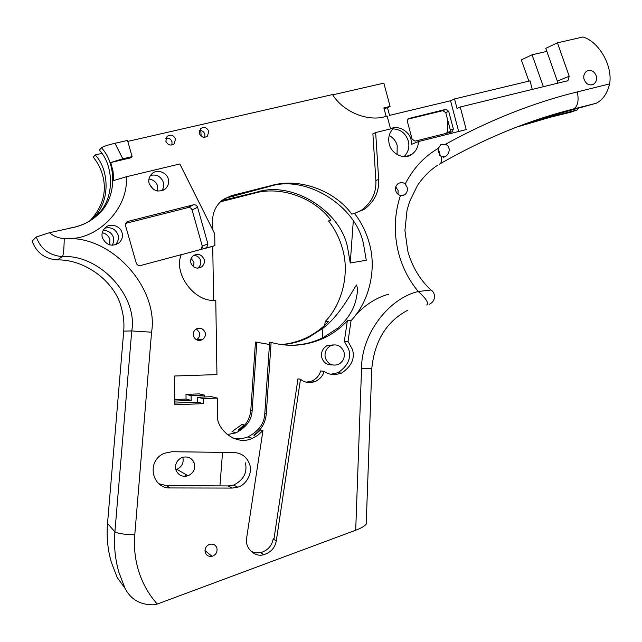<?xml version="1.0" encoding="UTF-8"?>
<svg xmlns="http://www.w3.org/2000/svg" width="642" height="642" viewBox="0 0 642 642"><rect width="100%" height="100%" fill="white"/><g stroke="black" fill="none" stroke-linecap="round" stroke-linejoin="round"><path stroke-width="0.96" d="M205.191 552.393C206.355 555.474 208.634 556.791 212.045 556.333C215.881 554.945 217.51 552.216 216.932 548.148C215.744 545.01 213.425 543.702 209.966 544.223C206.194 545.66 204.605 548.38 205.191 552.393M193.411 336.039C195.337 340.14 198.322 341.335 202.358 339.642C204.902 337.812 205.841 335.461 205.175 332.588C203.217 328.447 200.208 327.268 196.131 329.033C193.651 330.879 192.744 333.214 193.411 336.039M196.356 339.746L196.765 339.522C199.261 337.74 200.184 335.437 199.526 332.62L196.412 328.873M430.926 289.999L418.271 291.524C409.171 280.562 402.67 267.995 398.77 253.815C393.618 233.937 394.172 214.492 400.439 195.481L404.588 194.863C406.795 193.202 407.686 190.786 407.253 187.6L405.206 184.037C403.449 182.368 401.13 182.176 398.257 183.443C395.737 185.715 394.886 188.114 395.697 190.658C396.483 193.178 398.064 194.783 400.439 195.481M64.232 238.567C64.048 248.927 63.454 254.946 62.451 256.607C49.426 255.556 40.703 249.008 36.273 236.97L49.394 232.717C53.703 236.304 58.647 238.254 64.232 238.567L71.639 238.543C116.242 239.891 158.558 290.625 151.568 332.211L134.78 534.842C133.825 546.775 134.964 558.355 138.207 569.574C142.083 582.655 148.438 594.147 157.266 604.058L153.928 604.796C140.438 605.061 130.799 599.548 125.005 588.265L118.906 572.335C115.111 559.246 113.778 545.74 114.91 531.817L131.746 330.935C138.078 296.275 99.55 254.112 62.451 256.607L57.234 259.914C85.314 259.183 115.351 282.071 121.442 307.975C123.601 315.535 124.363 323.231 123.721 331.071L107.527 523.471C106.436 536.8 107.712 549.737 111.355 562.28L117.205 577.551L125.005 588.265M184.752 476.388L186.525 474.863M193.082 462.818L193.338 461.052M188.098 475.77L188.106 475.762C193.354 473.186 195.457 469.093 194.438 463.508C192.014 457.858 187.825 455.876 181.863 457.561C176.791 460.234 174.776 464.286 175.812 469.719C178.147 475.241 182.248 477.263 188.114 475.77L176.831 469.326L175.796 469.647M182.769 457.24L182.898 457.642C183.869 462.978 181.846 466.87 176.831 469.326M249.722 464.656C247.13 457.144 241.898 453.1 234.025 452.522L171.96 451.719L164.424 453.252C145.927 460.651 151.881 488.562 170.042 487.952L232.235 488.081L237.725 487.19C246.961 484.766 252.651 472.039 249.722 464.656M190.899 263.043C193.306 267.971 196.853 269.271 201.54 266.952C204.012 264.881 204.878 262.385 204.148 259.456C201.708 254.481 198.129 253.205 193.403 255.62C191.011 257.699 190.176 260.179 190.899 263.043M193.732 255.388C197.23 255.612 199.518 257.298 200.585 260.467C201.307 263.348 200.448 265.812 198.009 267.858L197.503 268.187M441.279 156.833L445.396 156.584C448.012 154.69 449.288 152.178 449.223 149.048L448.132 146.095L446.046 144.394L440.765 144.747L438.285 148.366L438.221 151.825L441.279 156.833C441.945 160.965 441.271 163.437 439.28 164.264M438.093 149.578L439.706 152.507L439.826 155.525M102.375 237.773C106.355 245.38 111.917 247.082 119.059 242.861C122.076 239.851 123.071 236.481 122.052 232.741C120.455 225.791 109.918 222.613 105.152 227.83C102.303 230.839 101.372 234.153 102.375 237.773M104.766 228.199C111.034 226.698 115.472 228.953 118.088 234.948C119.083 238.599 118.112 241.906 115.159 244.851L115.022 244.971M149.161 183.604C153.093 191.212 158.534 192.929 165.492 188.772C168.324 185.851 169.255 182.585 168.268 178.958C166.695 172.04 156.375 168.782 151.761 173.942C149.056 176.847 148.19 180.073 149.161 183.604M150.477 175.418C156.552 174.078 160.845 176.365 163.373 182.28C164.224 185.225 163.654 188.066 161.672 190.818M395.729 186.87L398.096 190.473L398.032 194.277M199.293 133.472C201.275 137.348 203.987 138.239 207.454 136.144L208.778 131.273C206.788 127.373 204.052 126.49 200.577 128.633L199.293 133.472M199.389 130.446C202.118 130.414 203.939 131.682 204.862 134.226L204.726 137.324M165.821 141.216C167.875 145.172 170.676 146.047 174.223 143.816L175.499 138.977C173.428 134.989 170.612 134.13 167.048 136.409L165.821 141.216M165.933 138.118C168.886 137.789 170.916 139.025 172.032 141.842L171.871 145.02M333.19 344.89L327.139 345.589C322.525 348.405 320.751 352.442 321.827 357.714C323.504 362.602 326.922 364.993 332.091 364.905M344.008 352.089C341.303 345.757 336.857 343.63 330.686 345.693C326.032 348.534 324.25 352.61 325.333 357.931C327.974 364.158 332.347 366.317 338.43 364.415C343.221 361.639 345.083 357.53 344.008 352.089M330.871 374.23L337.973 372.737C347.812 366.044 351.399 358.236 348.726 349.304L344.337 341.303L348.02 341.367L351.062 320.631C369.359 301.62 376.918 268.886 369.238 243.053C366.253 232.179 361.334 222.284 354.472 213.377L364.094 209.42C374.398 201.933 379.253 191.95 378.668 179.471L375.666 132.549L393.586 128.167C389.269 132.445 387.824 137.789 389.261 144.193C391.564 154.281 404.5 160.107 411.859 154.313C416.16 151.087 418.327 146.849 418.367 141.601L466.204 129.596L460.242 106.997L457.024 108.402L454.52 98.94L450.548 100.754L389.542 115.391L387.495 107.768L384.044 108.586M306.242 382.183L312.116 380.963C316.626 378.66 319.467 375.321 320.639 370.948L324.13 371.285C328.503 374.792 334.33 375.393 341.608 373.09C351.519 366.333 355.138 358.453 352.442 349.441L348.02 341.367M584.011 79.167C586.138 84.271 589.332 85.948 593.585 84.198C596.161 82.232 597.084 79.552 596.354 76.157C594.219 71.021 591.009 69.352 586.716 71.158C584.18 73.132 583.281 75.804 584.011 79.167M390.553 128.857C398.152 124.492 409.957 131.987 411.065 139.86L411.642 144.306L418.367 141.601M404.171 156.56C408.408 152.01 409.781 146.817 408.296 140.999C405.808 133.375 400.656 129.339 392.856 128.873M220.302 201.861L254.248 193.234C280.755 185.53 314.604 197.864 330.903 220.238L328.535 220.928C335.02 229.266 339.666 238.535 342.483 248.735C349.73 272.946 342.547 303.658 325.245 321.482L328.56 321.369C322.589 327.893 315.407 333.254 307.004 337.459C298.867 341.424 290.256 343.783 281.188 344.553M221.626 200.665L256.399 192.271C291.813 180.177 340.733 210.825 347.619 247.643L350.251 263.019L353.285 221.113M212.791 229.948L212.646 220.696C212.582 212.582 215.776 205.745 222.228 200.176L231.417 195.65L271.478 185.506C299.284 177.457 334.747 190.546 351.808 214.147L354.472 213.377M224.82 198.386L269.118 186.565C305.809 174.062 356.414 206.018 363.549 244.265L366.269 260.243L350.251 263.019M191.155 258.485L193.98 262.329L193.643 266.911M103.153 230.382C108.386 230.502 111.82 232.877 113.474 237.516L113.754 241.392L112.278 245.292M109.766 244.947L109.87 239.522C108.803 236.015 106.267 233.736 102.263 232.685M148.96 179.006C153.478 179.76 156.375 182.151 157.659 186.164L157.731 191.059M153.229 189.286L149.209 183.764M397.053 154.537L397.197 145.573C396.082 141.296 393.426 137.91 389.221 135.406M269.471 344.465L255.468 342.017L250.805 410.19C249.971 418.777 245.982 425.486 238.832 430.317L238.214 430.116L244.129 424.956L242.09 424.346L232.043 431.584L235.919 432.877L227.067 434.602M256.832 342.05L252.162 410.519C251.768 419.9 246.359 427.355 235.919 432.877M344.337 341.303L347.354 320.751C341.143 327.589 333.655 333.206 324.892 337.62C307.189 345.861 289.261 347.458 271.109 342.403L269.616 342.371L264.793 413.608C264.392 423.375 258.782 431.135 247.964 436.897C242.515 438.903 237.323 439.24 232.404 437.916M271.109 342.403L266.269 413.97C265.403 422.99 261.23 430.044 253.759 435.124L254.449 435.34L260.652 429.883L262.955 430.573L246.632 538.06C244.474 547.787 254.89 557.649 263.677 554.712C270.796 552.481 275.001 547.883 276.293 540.909L300.496 379.189C304.452 382.688 309.468 383.426 315.543 381.396C320.222 378.908 323.087 375.538 324.13 371.285M126.225 222.405L127.902 221.402L126.482 222.148L125.511 225.567L136.256 263.124C137.043 265.058 138.463 265.86 140.526 265.539L181.229 254.657C172.995 274.046 195.328 303.185 215.768 300.199L216.948 374.599L174.447 376.011L174.889 404.813L203.353 403.625L203.273 398.626L197.656 397.246L211.435 396.7L217.325 398.056L217.59 414.764C215.327 428.118 235.526 446.599 252.282 438.334L257.659 435.437L262.955 430.573M251.134 551.462L255.797 552.898L260.66 552.658C267.722 550.451 271.887 545.901 273.171 538.999L273.925 539.256L297.96 378.868L300.496 379.189M202.238 247.724L202.214 245.878M532.274 89.511L530.027 80.852L454.52 98.94M445.62 144.217C489.34 120.158 533.237 102.72 577.318 91.902L609.619 83.909C612.853 66.07 599.259 41.899 583 36.979L557.441 42.821L569.213 76.237L567.937 80.699L460.242 106.997M554.832 115.64L550.523 117.173L570.626 112.254L576.997 110.015L554.832 115.64L529.875 122.694L543.565 117.791L596.225 103.25L573.547 108.988C528.783 120.223 484.325 138.471 440.179 163.742M576.997 110.015L577.993 108.329M546.84 51.384L532.058 54.795L521.32 59.866L528.888 81.125M532.058 54.795L543.429 86.806M101.805 153.414L95.209 154.939C109.276 169.576 111.138 202.567 92.047 219.123L90.803 220.262M95.209 154.939L93.291 157.154C97.56 162.442 100.617 168.276 102.471 174.664C107.118 191.204 103.017 206.499 90.161 220.551L89.8 220.888M32.188 241.288L32.148 241.135C36.385 252.651 44.747 258.911 57.234 259.914L57.042 259.906M49.394 232.717L75.403 227.011M36.273 236.97L32.148 241.135M174.809 399.517L186.06 399.059L185.987 394.389L199.189 393.883L204.557 395.119L191.099 395.641L191.172 400.415L174.833 401.073M204.581 396.973L204.557 395.119M185.987 394.389L191.099 395.641M186.06 399.059L191.172 400.415M233.303 197.696L233.431 196.075M387.495 107.768L390.095 106.452L383.852 83.147L332.725 94.847M390.569 128.906L387.11 116.025C369.455 122.55 343.622 112.631 332.54 94.567L127.782 141.4M127.509 140.421L114.982 143.286L122.815 158.783L132.116 156.616L127.509 140.421M75.756 226.738C83.653 224.917 91.124 220.832 98.17 214.492C117.976 197.303 116.041 163.004 101.436 147.748C103.29 146.48 107.8 144.996 114.982 143.286M101.436 147.748L99.358 150.148C113.786 165.195 115.696 199.06 96.123 216.041L92.456 219.195M199.237 130.952L200.898 130.511M168.124 138.126L165.764 138.672M157.266 604.058L355.7 530.22L361.566 368.315C361.358 334.394 388.49 298.37 418.271 291.524C426.168 298.618 429 303.112 426.753 305.022M366.269 522.588L366.213 524.121C364.6 526.167 361.093 528.197 355.7 530.22M347.354 320.751L351.062 320.631M322.188 338.085L322.918 328.214C338.117 316.963 349.224 296.724 356.43 284.96C357.706 287.496 357.746 291.5 356.543 296.973C354.617 308.28 348.445 318.617 338.029 327.982L323.191 337.604C312.373 342.884 300.873 345.428 288.683 345.244M322.918 328.214L308.569 337.475C300.223 341.552 291.34 343.943 281.918 344.65M213.593 300.151L212.735 246.351L214.893 245.653L214.709 233.776L179.824 163.959L126.177 176.799C129.178 205.135 101.54 237.018 71.639 238.543M324.683 325.269L325.245 321.482M181.188 254.786L214.893 245.653M205.649 248.125L206.716 247.611L207.92 244.04L197.567 207.262C196.813 205.36 195.433 204.541 193.443 204.822L127.902 221.402M203.273 398.626L217.325 398.056M355.13 213.224L361.382 210.223C371.622 202.776 376.453 192.857 375.875 180.458L372.89 133.833L375.666 132.549M390.095 106.452L383.868 107.928L386.123 116.322M609.619 83.909C607.292 93.459 602.83 99.903 596.225 103.25M557.441 42.821L545.764 48.335L557.352 81.101L557.505 83.388M197.656 397.246L197.736 402.141L203.353 403.625M197.736 402.141L174.857 403.088M249.409 463.66L249.289 464.471M273.203 538.815L273.982 538.887M122.815 158.783L110.745 162.522L113.064 171.446L113.722 180.554L126.177 176.799M110.745 162.522L130.791 157.836L132.116 156.616M243.96 426.047L244.129 424.956M203.554 248.807L212.735 246.351M206.716 247.611L201.058 249.449L202.23 245.95L192.086 209.958C191.348 208.096 190 207.302 188.05 207.575L125.607 223.4M458.669 131.49L450.548 100.754M453.348 128.93L448.686 111.307L445.797 109.373L408.24 118.634L407.349 121.362L412.124 139.218L415.069 141.144L451.775 131.955L452.409 131.674L453.348 128.93L450.371 130.117L449.922 132.412M158.678 483.699L166.519 485.601L228.167 485.938L232.235 488.081M245.437 462.85C247.491 472.705 243.543 480.104 233.592 485.063L228.167 485.938M222.541 452.369L219.949 485.745M450.371 130.117L445.741 112.591L442.868 110.673L407.678 119.211M200.794 130.599L201.179 136.256M450.435 131.217L444.665 133.729M447.723 120.086L447.482 132.396M123.713 331.128L131.746 330.935L151.568 332.211M254.248 193.234L256.399 192.271M269.118 186.565L271.478 185.506M250.805 410.19L252.162 410.519M264.793 413.608L266.269 413.97M273.171 538.999L276.293 540.909M516.521 127.148L550.523 117.173M577.318 91.902C579.044 100.786 577.784 106.484 573.547 108.988L568.972 110.617M227.204 197.656L231.417 195.65M388.859 294.14C376.477 297.543 365.258 304.669 355.203 315.503M405.206 184.037C413.095 168.517 424.105 156.632 438.229 148.398M375.875 180.458L378.668 179.471M569.213 76.237L557.352 81.101M134.78 534.842C124.115 534.481 117.486 533.47 114.91 531.817L107.527 523.471L107.583 522.797M188.05 207.575L193.443 204.822M192.086 209.958L197.567 207.262M202.23 245.95L207.92 244.04M166.519 485.601L170.042 487.952M408.224 118.642L408.97 118.297M445.741 112.591L448.686 111.307M442.868 110.673L445.797 109.373M334.699 373.805L334.642 374.591M371.798 368.388L361.566 368.315M212.045 556.333L204.959 550.547M202.358 339.642L196.765 339.522M437.314 165.451C429.562 170.539 422.918 177.28 417.372 185.682L409.636 201.411L407.028 210.319L404.925 230.51L407.766 250.974C412.052 266.582 419.788 279.607 430.983 290.056L430.983 290.056C434.907 291.829 437.017 300.608 429.185 304.356M92.047 219.123L90.161 220.551L95.61 214.348M201.54 266.952L198.009 267.858M445.396 156.584L443.285 157.322M119.059 242.861L115.159 244.851M165.492 188.772L163.092 190.313M404.58 194.871L401.948 195.658M207.454 136.144L206.708 136.69M174.223 143.816L173.669 144.265M327.139 345.589L330.686 345.693M591.691 84.921L593.585 84.198M411.859 154.313L406.314 156.423M247.964 436.897L252.282 438.334M312.116 380.963L315.543 381.396M324.892 337.62L323.191 337.604M308.569 337.475L307.004 337.459M567.937 80.699L566.974 81.093M96.123 216.041L98.17 214.492C90.225 222.02 80.547 226.586 69.135 228.199M341.608 373.09L337.973 372.737M260.66 552.658L263.677 554.712M361.382 210.223L364.094 209.42M237.725 487.19L233.592 485.063M452.409 131.674L451.583 132.003M366.213 524.121L371.798 368.484C374.567 340.918 386.508 321.522 407.598 310.303"/></g></svg>
